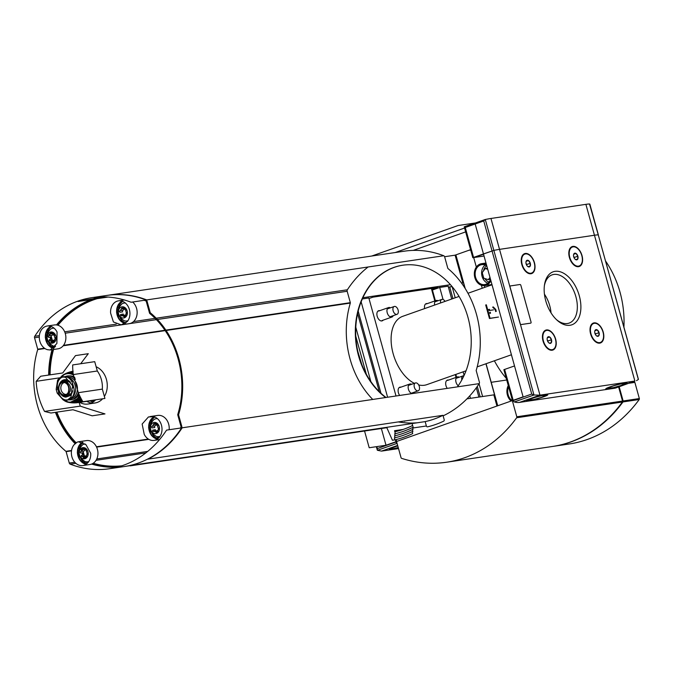 <?xml version="1.0" encoding="UTF-8"?>
<svg xmlns="http://www.w3.org/2000/svg" width="673" height="673" viewBox="0 0 673 673"><rect width="100%" height="100%" fill="white"/><g stroke="black" fill="none" stroke-linecap="round" stroke-linejoin="round"><path stroke-width="1.01" d="M623.921 327.061A88.55 70.606 -98.5 0 0 605.633 261.124M484.392 287.48A88.55 70.606 81.5 0 1 484.829 285.571M494.386 360.787A88.55 70.606 -98.5 0 0 506.256 378.319M61.344 377.233L57.617 380.077L56.17 389.381L57.213 393.15L63.119 399.913L67.637 399.922L71.002 397.129L72.137 387.875L73.736 387.64L72.692 383.871A9.859 7.866 -98.5 0 0 63.775 376.754L61.622 377.141M62.084 377.259A9.859 7.866 -98.5 0 0 57.76 389.145L58.803 392.914A9.859 7.866 -98.5 0 0 67.073 400.09M66.4 400.225L67.721 400.031A9.859 7.866 -98.5 0 0 73.736 387.64M72.692 383.871L71.094 384.115L65.508 377.301L62.454 376.956M66.45 396.944A8.774 6.999 81.5 0 1 62.732 395.118M60.907 382.844A8.774 6.999 81.5 0 1 64.945 379.665M72.877 384.561A8.774 6.999 81.5 0 1 73.643 387.312M71.961 397.558A11.071 8.825 -98.5 0 0 75.283 386.109A11.071 8.825 -98.5 0 0 67.679 377.393A11.87 9.464 -98.5 0 1 67.704 377.402M93.572 400.141A15.9 12.678 81.5 0 1 91.688 400.612L80.76 402.235A15.9 12.678 -98.5 0 0 82.872 401.68M92.731 400.393L92.756 401.848L92.159 401.932L89.803 400.713M92.159 401.932A17.405 13.881 -98.5 0 0 93.303 401.882M92.756 401.848A17.405 13.881 -98.5 0 0 93.37 401.831M92.394 400.536A16.102 12.837 -98.5 0 0 94.254 400.427A16.102 12.837 -98.5 0 0 95.23 400.233M92.756 400.485A16.102 12.837 -98.5 0 0 94.43 400.401M83.561 451.019A0.909 0.723 81.5 0 0 83.545 452.668L80.743 453.08L80.129 452.096L81.458 451.314M83.788 449.505L82.215 449.741L82.493 448.874L85.606 448.395A0.909 0.723 81.5 0 1 85.749 448.395M82.215 449.741L81.004 451.39L83.965 450.96A1.607 1.287 81.5 0 1 83.805 450.969L81.004 451.39M83.721 456.336L81.332 456.437L81.357 455.31L84.159 454.889A0.909 0.723 81.5 0 0 84.428 456.084M88.205 453.122L87.061 453.291L86.8 454.99L87.271 454.342M87.061 453.291L86.06 449.993L85.37 449.842L86.06 449.993M84.899 457.564L84.26 457.11L84.899 457.564L86.935 454.956M85.858 455.873A1.607 1.287 81.5 0 0 85.74 455.89L81.332 456.437M82.426 456.53L85.488 456.925M157.053 424.613L158.534 429.172L158.062 429.82L158.534 429.172M157.238 424.73L156.296 424.873L157.331 424.823M156.641 424.671L153.873 423.679M154.992 431.166L152.603 431.267L152.628 430.131L155.429 429.719A0.909 0.723 81.5 0 0 155.699 430.913M154.832 425.849A0.909 0.723 81.5 0 0 154.807 427.49L152.005 427.91L151.391 426.918L152.729 426.135M156.17 432.394L155.522 431.94L156.17 432.394L158.205 429.786M157.129 430.703A1.607 1.287 81.5 0 0 157.011 430.72L152.603 431.267M153.696 431.359L156.759 431.755M122.764 310.203A0.909 0.723 81.5 0 0 122.738 311.843L119.937 312.264L119.323 311.271L120.652 310.489M122.982 308.688L121.409 308.915L121.687 308.057L124.799 307.578A0.909 0.723 81.5 0 1 124.942 307.578M121.409 308.915L120.198 310.564L123.159 310.135A1.607 1.287 81.5 0 1 122.999 310.152L120.198 310.564M122.915 315.519L120.526 315.62L120.551 314.484L123.352 314.072A0.909 0.723 81.5 0 0 123.622 315.267M127.399 312.306L126.255 312.474L125.994 314.173L126.465 313.525M126.255 312.474L125.254 309.176L124.564 309.025L125.254 309.176M124.101 316.747L123.453 316.285L124.101 316.747L126.137 314.14M125.052 315.057A1.607 1.287 81.5 0 0 124.934 315.073L120.526 315.62M121.628 315.713L124.69 316.108M53.714 334.136L55.194 338.696L54.723 339.343L55.194 338.696M53.899 334.254L52.965 334.397L53.991 334.346M53.302 334.195L50.534 333.202M51.653 340.689L49.264 340.79L49.289 339.655L52.09 339.242A0.909 0.723 81.5 0 0 52.359 340.437L52.065 339.301M51.493 335.373A0.909 0.723 81.5 0 0 51.468 337.013L48.666 337.434L48.052 336.45L49.39 335.659M52.831 341.918L52.183 341.463L52.831 341.918L54.866 339.31M53.79 340.227A1.607 1.287 81.5 0 0 53.672 340.244L49.264 340.79M50.357 340.883L53.419 341.278M73.912 444.912L77.168 442.119L78.455 441.791L85.984 444.702L90.704 453.299A12.072 9.624 81.5 0 1 82.829 465.556A12.072 9.624 81.5 0 1 72.583 458.734A12.072 9.624 81.5 0 1 73.912 444.912M144.241 434.388L142.146 424.057L148.439 416.949L153.789 416.696A12.072 9.624 81.5 0 1 162.008 429.046A12.072 9.624 81.5 0 1 154.1 440.386A12.072 9.624 81.5 0 1 144.241 434.388M60.183 377.755L36.182 381.322A44.275 26.407 70.5 0 0 44.527 411.422L50.912 413.02L72.936 409.748L92.176 415.805L104.988 413.903A320.853 70.026 -171.3 0 1 80.255 406.113A320.853 191.376 -109.5 0 1 79.12 402.412M80.71 363.74A320.853 121.359 -41.1 0 1 88.289 353.695L75.485 355.605L62.74 372.96L40.717 376.232L36.182 381.322M127.39 321.492L121.207 324.857L113.426 321.98L110.599 313.105A12.072 9.624 81.5 0 1 117.035 301.21A12.072 9.624 81.5 0 1 118.473 300.848A12.072 9.624 81.5 0 1 128.72 307.67A12.072 9.624 81.5 0 1 127.39 321.492M57.062 332.008L56.894 343.499L50.265 349.977L47.514 349.708A12.072 9.624 81.5 0 1 39.337 338.283A12.072 9.624 81.5 0 1 45.772 326.38A12.072 9.624 81.5 0 1 47.203 326.018A12.072 9.624 81.5 0 1 57.062 332.008M104.929 398.45L82.905 401.731A44.275 26.407 70.5 0 1 78.312 392.687L102.338 389.112L104.929 398.45M44.527 411.422L80.255 406.113M78.312 392.687L73.29 374.567A44.275 26.407 70.5 0 1 72.701 364.934L94.725 361.662L97.316 371A23.143 18.457 81.5 0 1 102.338 389.112M73.29 374.567L97.316 371M404.675 421.012L442.985 415.317A116.723 93.067 81.5 0 1 425.168 421.609L386.714 427.33A116.723 93.067 81.5 0 1 386.571 427.355L129.822 465.556A116.723 93.067 81.5 0 1 125.144 466.406A116.723 93.067 81.5 0 1 124.842 466.448M107.1 295.397A116.723 93.067 81.5 0 1 107.394 295.354L404.406 251.172A116.723 93.067 81.5 0 1 443.734 255.74A1.607 1.287 81.5 0 1 444.643 256.834L447.806 268.249A0.606 0.48 81.5 0 0 448.016 268.577A83.519 66.593 81.5 0 1 476.223 370.31A0.606 0.48 81.5 0 0 476.223 370.714L479.386 382.129A1.607 1.287 81.5 0 1 479.193 383.618A116.723 93.067 81.5 0 1 443.137 415.847M417.285 422.779A116.723 93.067 81.5 0 1 398.256 421.921M479.193 383.618L182.19 427.801A116.723 93.067 81.5 0 1 147.917 459.163L404.675 420.97A116.723 93.067 81.5 0 1 404.54 421.037L404.616 421.306A0.606 0.48 81.5 0 0 404.675 420.97M385.999 397.482A72.247 57.609 81.5 0 1 358.953 355.958A72.247 57.609 81.5 0 1 402.824 265.204M381.372 428.508L386.016 445.248L369.199 447.747L364.556 431.006M484.047 256.026L472.808 257.7L464.235 226.801L474.902 223.032L458.077 225.539L371.748 256.026M385.637 397.533A72.247 57.609 81.5 0 1 358.6 356.009A72.247 57.609 81.5 0 1 402.647 265.229A72.247 57.609 81.5 0 1 463.428 304.827A72.247 57.609 81.5 0 1 457.43 386.857M372.741 399.451A83.519 66.593 81.5 0 1 350.33 303.077L166.113 330.485M368.106 266.988A116.723 93.067 81.5 0 0 347.361 289.777A1.607 1.287 81.5 0 0 347.167 291.266L350.33 302.673A0.606 0.48 81.5 0 1 350.33 303.077M634.311 381.423L634.446 381.919A0.606 0.48 81.5 0 1 634.387 382.449M506.727 380.001L491.214 382.306M482.205 288.254L481.372 285.234M476.341 267.088L473.699 257.566M474.902 223.032L483.466 253.931L472.808 257.7M614.323 388.296L634.883 381.036L616.073 387.867A26.163 15.605 70.5 0 1 614.323 388.296L519.405 402.42A26.163 15.605 70.5 0 1 514.34 401.941A1.607 0.959 70.5 0 1 513.263 400.57L504.624 369.427L514.525 365.935L523.098 396.826L512.431 400.595L503.867 369.696L514.525 365.935L483.466 253.931L493.864 250.398L473.565 257.431L483.559 254.268M489.448 318.514L498.466 317.05L490.062 318.295L486.31 304.785L485.704 304.995L489.448 318.514L490.062 318.295M465.649 231.891L413.281 250.39M470.578 249.683L455.032 255.176L444.609 256.724M380.985 393.284L358.204 311.111M387.606 397.238L361.149 301.849M362.36 298.947L368.838 297.979L396.018 395.993M399.678 395.446A5.367 3.197 -109.5 0 1 398.105 390.214A5.367 3.197 -109.5 0 1 400.166 387.11A5.367 3.197 -109.5 0 1 400.965 387.143M447.259 388.371A5.367 3.197 -109.5 0 1 445.677 383.139A5.367 3.197 -109.5 0 1 447.747 380.035A5.367 3.197 -109.5 0 1 448.546 380.068M383.114 320.163A5.367 3.197 -109.5 0 1 377.603 317.446A5.367 3.197 -109.5 0 1 378.966 310.64A5.367 3.197 -109.5 0 1 379.757 310.674M424.621 308.587A5.367 3.197 -109.5 0 1 426.539 303.565A5.367 3.197 -109.5 0 1 427.338 303.599M466.027 370.806L426.85 384.645A36.224 21.603 -109.5 0 1 418.656 384.931M414.358 383.341A36.224 21.603 -109.5 0 1 391.888 348.092A36.224 21.603 -109.5 0 1 402.715 316.327L459.053 296.431M435.397 300.755L432.293 289.567L431.696 289.659L431.359 288.465L434.825 300.957M456.605 377.225L455.823 374.407M432.419 290.013L439.721 287.438L448.134 286.185L451.692 299.031M470.477 398.332L469.788 395.842M464.109 375.383L463.125 371.824M443.061 299.477L439.721 287.438M478.89 397.078L476.307 387.791M448.403 287.169L452.13 286.614L449.715 286.976L452.937 298.593M482.6 396.523L479.067 383.812L482.6 396.523M455.217 297.786L452.121 286.622L455.217 297.786M497.608 405.802L485.948 363.765M464.984 288.17L455.764 254.916M496.943 406.038L493.839 394.858L466.927 398.853M461.602 283.182L462.78 282.853L455.099 255.151M386.016 445.248L396.565 441.522M395.177 252.543L464.58 228.029M462.78 282.853L461.501 283.047M450.464 284.687L362.915 297.71M431.696 289.659L437.786 287.506L372.901 297.155L368.989 298.543M396.675 441.454L396.145 439.562M357.91 351.786L361.763 364.404M359.079 356.396A2.616 1.556 -109.5 0 1 359.517 357.422L360.089 359.5A3.02 1.8 -109.5 0 1 360.215 360.105M490.255 312.238L490.524 313.206L489.91 313.416L489.65 312.457L490.255 312.238M495.656 311.557L496.262 311.347L495.723 309.412L495.118 309.63L495.656 311.557M495.118 309.63L492.661 307.149L493.267 306.938L495.723 309.412M493.418 309.883L489.111 310.522L493.418 309.883M487.681 309.731L489.448 309.344L489.717 310.303M488.842 309.555L489.111 310.522M487.681 309.723L489.448 309.344M497.726 405.769L486.066 363.723M465.211 288.532L455.882 254.874M440.554 302.959A4.156 2.482 -109.5 0 1 441.816 299.409A4.156 2.482 -109.5 0 1 442.094 299.342A4.156 2.482 -109.5 0 1 445.03 301.386M394.513 306.417A4.156 2.482 -109.5 0 1 398.037 309.807A4.156 2.482 -109.5 0 1 397.003 314.333A4.156 2.482 -109.5 0 1 393.284 311.237A4.156 2.482 -109.5 0 1 394.235 306.484A4.156 2.482 -109.5 0 1 394.513 306.417M461.846 379.875A4.156 2.482 -109.5 0 1 463.024 375.879A4.156 2.482 -109.5 0 1 463.302 375.812A4.156 2.482 -109.5 0 1 463.899 375.828M415.721 382.887A4.156 2.482 -109.5 0 1 419.245 386.277A4.156 2.482 -109.5 0 1 418.211 390.803A4.156 2.482 -109.5 0 1 414.492 387.707A4.156 2.482 -109.5 0 1 415.443 382.954A4.156 2.482 -109.5 0 1 415.721 382.887M412.557 427.75A129.401 103.179 81.5 0 0 413.197 427.448L412.356 424.427A1.211 0.959 81.5 0 1 411.842 425.874A121.359 96.761 81.5 0 1 395.69 431.578A1.211 0.959 81.5 0 1 394.538 430.72L403.135 429.441M395.362 433.681L394.538 430.72M412.398 429.795A131.42 104.778 81.5 0 0 413.037 429.492L412.499 427.548A129.401 103.179 81.5 0 1 394.681 433.841L395.202 435.725M412.238 431.839A133.431 106.384 81.5 0 0 412.877 431.528L412.339 429.593A131.42 104.778 81.5 0 1 394.521 435.885L395.043 437.77M412.179 431.637A133.431 106.384 81.5 0 1 394.361 437.93L394.9 439.864A135.441 107.991 81.5 0 0 412.717 433.572L412.179 431.637M386.824 427.7L392.409 440.235L394.9 439.864M387.068 427.658L130.31 465.851A0.606 0.48 81.5 0 0 130.335 465.851L387.093 427.658A0.606 0.48 81.5 0 1 386.571 427.355M442.985 415.317L444.197 419.691A1.211 0.959 81.5 0 1 443.684 421.138A121.359 96.761 81.5 0 1 427.532 426.842A1.211 0.959 81.5 0 1 426.379 425.984L425.168 421.609M123.647 294.732L123.041 294.816M108.025 297.054L97.164 298.669M107.394 295.354A116.723 93.067 81.5 0 1 146.722 299.914L443.734 255.74M144.148 300.301A115.722 92.268 81.5 0 1 145.932 300.966A0.606 0.48 81.5 0 1 146.277 301.378L149.532 313.13A0.606 0.48 81.5 0 0 149.743 313.467A82.51 65.786 81.5 0 1 177.765 414.501A0.606 0.48 81.5 0 0 177.765 414.905L181.02 426.665A0.606 0.48 81.5 0 1 180.944 427.229A115.722 92.268 81.5 0 1 180.389 428.07M51.493 333.051A115.722 92.268 81.5 0 1 52.183 332.058M57.516 325.109A115.722 92.268 81.5 0 1 104.281 296.886M52.099 332.967A115.722 92.268 81.5 0 1 52.629 332.193M57.945 325.236A115.722 92.268 81.5 0 1 104.399 296.886M53.958 346.141L54.177 346.94L53.579 347.024L53.302 346.015M52.502 343.137L51.863 340.824M51.451 339.335L50.828 337.114M53.083 342.986L52.788 341.934M52.048 339.251L51.434 337.022M51.417 336.98L51.098 335.827M54.177 346.94A0.606 0.48 81.5 0 1 54.177 347.344L53.579 347.428A0.606 0.48 81.5 0 0 53.579 347.024M81.744 448.008A82.51 65.786 81.5 0 0 82.199 448.378L81.593 448.47A82.51 65.786 81.5 0 1 81.332 448.252M75.637 442.977A82.51 65.786 81.5 0 1 56.254 412.229M49.474 374.928A82.51 65.786 81.5 0 1 52.948 349.581M76.041 442.691A82.51 65.786 81.5 0 1 56.86 412.137M50.08 374.836A82.51 65.786 81.5 0 1 53.554 349.489M54.008 347.891A82.51 65.786 81.5 0 1 54.177 347.344M82.199 448.378A0.606 0.48 81.5 0 1 82.409 448.714L81.803 448.798A0.606 0.48 81.5 0 0 81.593 448.47M84.571 458.784L83.932 456.471M83.519 454.982L82.905 452.761M82.291 450.548L81.803 448.798M85.16 458.641L84.865 457.581M84.445 456.084L84.133 454.948M84.117 454.898L83.502 452.668M83.494 452.626L83.174 451.474M121.72 465.842A115.722 92.268 81.5 0 1 92.908 463.453M88.39 462.048A115.722 92.268 81.5 0 1 87.625 461.787M121.83 465.809A115.722 92.268 81.5 0 1 93.194 463.276M130.31 465.851A0.606 0.48 81.5 0 1 129.822 465.556M178.614 414.989L181.786 426.396A1.607 1.287 81.5 0 1 181.592 427.885A116.723 93.067 81.5 0 1 124.547 466.49L109.522 468.728A116.723 93.067 81.5 0 1 70.194 464.16A1.607 1.287 81.5 0 1 69.285 463.058L66.122 451.65A0.606 0.48 81.5 0 0 65.912 451.322A83.519 66.593 81.5 0 1 37.705 349.59A0.606 0.48 81.5 0 0 37.705 349.178L34.542 337.77A1.607 1.287 81.5 0 1 34.735 336.281A116.723 93.067 81.5 0 1 77.588 301.243L78.194 301.024A116.723 93.067 81.5 0 1 91.78 297.676A116.723 93.067 81.5 0 1 131.109 302.244L146.125 300.007A1.607 1.287 81.5 0 1 147.034 301.109L150.205 312.516A0.606 0.48 81.5 0 0 150.407 312.852A83.519 66.593 81.5 0 1 178.623 414.585A0.606 0.48 81.5 0 0 178.614 414.989M116.976 467.222A116.723 93.067 81.5 0 1 91.587 464.084M87.734 462.847A116.723 93.067 81.5 0 1 85.219 461.93A1.607 1.287 81.5 0 1 84.588 461.426M83.746 458.818L83.107 456.513M82.72 455.108L82.098 452.879M81.643 451.238L81.139 449.413L80.07 449.572M80.642 448.841A83.519 66.593 81.5 0 0 80.937 449.084A0.606 0.48 81.5 0 1 81.139 449.413M74.972 443.557A83.519 66.593 81.5 0 1 55.43 412.356M48.666 375.046A83.519 66.593 81.5 0 1 52.04 349.716M52.385 345.729L52.721 346.948A0.606 0.48 81.5 0 1 52.738 347.285M51.678 343.171L51.039 340.866M50.643 339.453L50.029 337.232M49.575 335.591L49.558 335.533A1.607 1.287 81.5 0 1 49.752 334.044A116.723 93.067 81.5 0 1 51.148 331.957M56.482 324.916A116.723 93.067 81.5 0 1 91.074 299.578M78.001 301.521L93.017 299.283L93.219 298.787A116.723 93.067 81.5 0 1 99.343 296.944M91.78 297.676L106.797 295.439A116.723 93.067 81.5 0 1 146.125 300.007M181.592 427.885L166.568 430.123A116.723 93.067 81.5 0 1 109.522 468.728M51.712 333.858L50.139 334.086L50.425 333.228M50.139 334.086L48.927 335.734L51.897 335.314A1.607 1.287 81.5 0 1 51.728 335.322L48.927 335.734M50.122 332.159A5.636 4.492 -98.5 0 0 48.683 341.581A5.636 4.492 -98.5 0 0 56.069 338.965A5.636 4.492 -98.5 0 0 50.122 332.159M54.059 328.163A9.06 7.218 -98.5 0 0 51.855 328.483A9.06 7.218 -98.5 0 0 50.61 329.097C44.443 335.499 45.284 341.118 53.117 345.972A9.06 7.218 -98.5 0 0 55.581 346.141M51.434 326.624A11.576 9.229 -98.5 0 0 47.236 333.11M48.725 343.112A11.576 9.229 -98.5 0 0 54.118 347.933M50.265 349.977L57.971 348.833A12.072 9.624 -98.5 0 0 65.71 335.474A12.072 9.624 -98.5 0 0 54.412 324.95L47.203 326.018M155.051 424.335L153.478 424.562L153.755 423.704M153.478 424.562L152.266 426.211L155.236 425.79A1.607 1.287 81.5 0 1 155.068 425.799L152.266 426.211M153.461 422.636A5.636 4.492 -98.5 0 0 152.022 432.058A5.636 4.492 -98.5 0 0 159.408 429.441A5.636 4.492 -98.5 0 0 153.461 422.636M157.398 418.64A9.06 7.218 -98.5 0 0 155.194 418.959A9.06 7.218 -98.5 0 0 153.949 419.573C147.782 425.975 148.624 431.595 156.456 436.449A9.06 7.218 -98.5 0 0 160.031 436.34M154.773 417.1A11.576 9.229 -98.5 0 0 150.575 423.586M152.064 433.589A11.576 9.229 -98.5 0 0 157.962 438.577M169.133 429.744A12.072 9.624 -98.5 0 0 157.751 415.426L150.054 416.57M121.687 308.057L124.227 309.218M121.392 306.989A5.636 4.492 -98.5 0 0 119.945 316.403A5.636 4.492 -98.5 0 0 127.332 313.795A5.636 4.492 -98.5 0 0 121.392 306.989M125.329 302.993A9.06 7.218 -98.5 0 0 123.125 303.313A9.06 7.218 -98.5 0 0 121.88 303.927C115.714 310.329 116.555 315.948 124.387 320.802A9.06 7.218 -98.5 0 0 127.963 320.693M122.696 301.454A11.576 9.229 -98.5 0 0 118.507 307.94M119.996 317.942A11.576 9.229 -98.5 0 0 125.801 322.897M121.207 324.857L129.233 323.663A12.072 9.624 -98.5 0 0 136.972 314.771A12.072 9.624 -98.5 0 0 132.648 302.009M82.493 448.874L85.967 449.9M82.199 447.814A5.636 4.492 -98.5 0 0 80.752 457.228A5.636 4.492 -98.5 0 0 88.138 454.62A5.636 4.492 -98.5 0 0 82.199 447.814M85.008 443.869A9.06 7.218 -98.5 0 0 83.932 444.138A9.06 7.218 -98.5 0 0 82.678 444.744C76.52 451.146 77.353 456.765 85.193 461.619A9.06 7.218 -98.5 0 0 88.769 461.51M83.031 442.607A11.576 9.229 -98.5 0 0 79.313 448.756M80.802 458.759A11.576 9.229 -98.5 0 0 86.699 463.747M82.829 465.556L90.039 464.479A12.072 9.624 -98.5 0 0 97.787 451.12A12.072 9.624 -98.5 0 0 86.489 440.596L78.455 441.791M54.749 333.774A1.607 1.287 81.5 0 1 54.328 333.303M50.534 333.194L53.529 332.748A0.909 0.723 81.5 0 1 53.68 332.748M52.856 334.397A1.607 1.287 81.5 0 1 51.897 335.314M126.019 308.604A1.607 1.287 81.5 0 1 125.59 308.133M124.126 309.227A1.607 1.287 81.5 0 1 123.159 310.135M158.088 424.251A1.607 1.287 81.5 0 1 157.667 423.78M153.873 423.67L156.868 423.224A0.909 0.723 81.5 0 1 157.019 423.224M156.195 424.873A1.607 1.287 81.5 0 1 155.236 425.79M86.817 449.429A1.607 1.287 81.5 0 1 86.396 448.95M84.933 450.044A1.607 1.287 81.5 0 1 83.965 450.96M86.75 401.344A18.751 14.949 -98.5 0 0 91.41 402.984M79.65 402.336A18.751 14.949 -98.5 0 0 87.986 404.036L95.002 402.992A18.751 14.949 -98.5 0 0 102.616 398.795M104.374 396.464A18.751 14.949 -98.5 0 0 96.138 366.777M87.986 404.036A18.751 14.949 -98.5 0 0 95.608 399.838M70.791 378.815A11.677 9.304 -98.5 0 0 70.379 379.496M60.25 393.377A8.774 6.999 -98.5 0 0 65.794 397.12A1.01 0.799 -98.5 0 0 66.055 397.078L69.883 395.732A1.01 0.799 -98.5 0 0 70.118 395.589A8.774 6.999 -98.5 0 0 72.634 390.761M72.726 387.791A8.774 6.999 -98.5 0 0 71.607 384.039M70.48 382.323A8.774 6.999 -98.5 0 0 64.457 379.715A8.774 6.999 -98.5 0 0 59.031 385.225M64.608 382.466A6.04 4.812 -98.5 0 0 64.078 382.609A6.04 4.812 -98.5 0 0 60.982 389.448A6.04 4.812 -98.5 0 0 66.383 394.395M66.989 394.294L67.233 394.218A6.04 4.812 -98.5 0 0 70.446 387.69A6.04 4.812 -98.5 0 0 65.466 382.39L65.222 382.382M490.533 279.421A10.061 8.026 81.5 0 1 485.881 284.284A10.061 8.026 81.5 0 1 484.686 284.578A10.061 8.026 81.5 0 1 475.273 275.804A10.061 8.026 81.5 0 1 481.725 264.674A10.061 8.026 81.5 0 1 486.806 265.97M490.903 280.742A11.071 8.825 81.5 0 1 486.15 285.243A11.071 8.825 81.5 0 1 484.838 285.571A11.071 8.825 81.5 0 1 474.473 275.922A11.071 8.825 81.5 0 1 481.574 263.673A11.071 8.825 81.5 0 1 486.436 264.649M512.128 400.679A10.061 8.026 81.5 0 1 508.62 386.832M511.118 401.032A11.071 8.825 81.5 0 1 508.266 385.562M489.986 277.444L488.354 279.665L490.516 279.345M488.354 279.665L483.778 278.218L482.23 272.649L485.267 268.519L487.42 268.191M485.267 268.519L487.723 269.293M397.65 445.425L381.566 451.103L398.525 448.58M370.857 381.566L355.798 327.255M366.314 374.205L355.781 336.222M357.624 313.551L379.286 391.644M477.292 386.42L480.194 396.885M381.566 451.103L377.435 450.296L397.062 443.364A26.163 15.605 -109.5 0 1 397.062 443.364A1.607 0.959 -109.5 0 1 395.985 441.993L395.362 439.755M455.251 374.609L456.033 377.418M377.435 450.296L376.981 446.586M398.281 447.705A11.071 1.026 -15.5 0 1 389.373 449.135A11.071 1.026 -15.5 0 1 397.743 445.77M434.657 305.046A5.031 3.003 -109.5 0 1 436.129 300.495A5.031 3.003 -109.5 0 1 436.466 300.41A5.031 3.003 -109.5 0 1 438.014 300.755M393.209 315.671A5.031 3.003 -109.5 0 1 391.905 317.059A5.031 3.003 -109.5 0 1 387.396 313.315A5.031 3.003 -109.5 0 1 388.557 307.569A5.031 3.003 -109.5 0 1 388.893 307.485A5.031 3.003 -109.5 0 1 390.433 307.83M458.204 385.772A5.031 3.003 -109.5 0 1 455.756 380.817A5.031 3.003 -109.5 0 1 457.337 376.964A5.031 3.003 -109.5 0 1 457.674 376.88A5.031 3.003 -109.5 0 1 459.222 377.216M412.112 393.596A5.031 3.003 -109.5 0 1 408.368 388.994A5.031 3.003 -109.5 0 1 409.756 384.039A5.031 3.003 -109.5 0 1 410.093 383.955A5.031 3.003 -109.5 0 1 411.64 384.3M414.408 392.14A5.031 3.003 -109.5 0 1 413.373 393.411M450.313 286.891L451.894 286.328M594.108 322.863A10.566 6.301 70.5 0 0 590.145 327.894A10.566 6.301 70.5 0 0 594.856 341.228A10.566 6.301 70.5 0 0 603.816 335.701A10.566 6.301 70.5 0 0 594.108 322.863M593.418 323.57A10.061 5.998 70.5 0 0 593.182 323.646A10.061 5.998 70.5 0 0 590.12 328.088M594.713 341.093A10.061 5.998 70.5 0 0 599.887 342.624A10.061 5.998 70.5 0 0 600.114 342.532M546.526 329.938A10.566 6.301 70.5 0 0 542.573 334.969A10.566 6.301 70.5 0 0 547.275 348.303A10.566 6.301 70.5 0 0 556.235 342.784A10.566 6.301 70.5 0 0 546.526 329.938M545.837 330.645A10.061 5.998 70.5 0 0 545.61 330.721A10.061 5.998 70.5 0 0 542.539 335.162M547.132 348.168A10.061 5.998 70.5 0 0 552.306 349.699A10.061 5.998 70.5 0 0 552.533 349.607M572.9 246.394A10.566 6.301 70.5 0 0 568.937 251.424A10.566 6.301 70.5 0 0 573.648 264.758A10.566 6.301 70.5 0 0 582.608 259.231A10.566 6.301 70.5 0 0 572.9 246.394M572.21 247.1A10.061 5.998 70.5 0 0 571.983 247.176A10.061 5.998 70.5 0 0 568.912 251.618M573.505 264.624A10.061 5.998 70.5 0 0 578.679 266.155A10.061 5.998 70.5 0 0 578.906 266.062M525.319 253.469A10.566 6.301 70.5 0 0 521.365 258.499A10.566 6.301 70.5 0 0 526.067 271.833A10.566 6.301 70.5 0 0 535.027 266.315A10.566 6.301 70.5 0 0 525.319 253.469M524.629 254.184A10.061 5.998 70.5 0 0 524.402 254.251A10.061 5.998 70.5 0 0 521.331 258.693M525.933 271.699A10.061 5.998 70.5 0 0 531.106 273.23A10.061 5.998 70.5 0 0 531.325 273.137M485.09 219.549L485.3 219.499A26.163 2.414 -15.5 0 1 490.97 218.464L499.534 249.363A26.163 2.414 164.5 0 0 493.864 250.398A26.163 2.414 -15.5 0 1 499.534 249.363L594.452 235.239L499.534 249.363L520.153 323.705A1.01 0.597 70.5 0 0 521.02 324.579L530.635 323.149A1.01 0.597 70.5 0 0 530.736 323.124M490.97 218.464L585.889 204.348A26.163 2.414 -15.5 0 1 589.514 203.978L598.255 234.869A26.163 2.414 164.5 0 0 594.452 235.239A26.163 2.414 -15.5 0 1 598.255 234.869L638.223 378.966M598.28 234.961L638.399 379.269M636.507 380.649L638.366 379.479M513.263 400.57L531.729 394.041L533.975 395.009L539.965 395.152L520.229 323.679A1.01 0.597 70.5 0 0 521.095 324.554L530.711 323.124A1.01 0.597 70.5 0 0 531.047 322.073L520.868 285.386A1.01 0.597 70.5 0 0 520.002 284.502L510.386 285.932A1.01 0.597 70.5 0 0 510.058 286.992L520.229 323.679M608.039 388.918A11.071 1.026 -15.5 0 1 605.75 388.918A11.071 1.026 -15.5 0 1 616.14 384.981A11.071 1.026 -15.5 0 1 627.076 383.004A11.071 1.026 -15.5 0 1 620.043 385.966A11.071 1.026 -15.5 0 1 608.039 388.918M528.742 400.721A11.071 1.026 -15.5 0 1 526.446 400.721A11.071 1.026 -15.5 0 1 536.844 396.776A11.071 1.026 -15.5 0 1 547.78 394.799A11.071 1.026 -15.5 0 1 540.739 397.76A11.071 1.026 -15.5 0 1 528.742 400.721M585.889 204.348L634.883 381.036L539.965 395.152L519.405 402.42M510.285 285.966A1.01 0.597 70.5 0 0 509.983 287.018L510.058 286.992M555.048 271.337A28.106 16.766 70.5 0 0 544.516 284.721A28.106 16.766 70.5 0 0 557.042 320.18A28.106 16.766 70.5 0 0 580.866 305.5A28.106 16.766 70.5 0 0 555.048 271.337M551.027 312.852A24.522 14.629 70.5 0 0 544.44 294.202M556.319 319.507A25.574 15.26 70.5 0 0 568.794 323.208A25.574 15.26 70.5 0 0 575.558 295.582A25.574 15.26 70.5 0 0 553.812 274.433A25.574 15.26 70.5 0 0 551.767 274.988A25.574 15.26 70.5 0 0 544.381 285.697M527.035 260.813L528.448 260.527L530.29 263.269L530.055 266.323L527.969 266.634M527.279 260.232A3.491 2.078 70.5 0 0 526 261.763A3.491 2.078 70.5 0 0 527.624 266.382A3.491 2.078 70.5 0 0 530.484 264.396A3.491 2.078 70.5 0 0 527.279 260.232M525.529 253.923A10.061 5.998 70.5 0 0 524.856 254.091A10.061 5.998 70.5 0 0 522.551 265.583A10.061 5.998 70.5 0 0 531.561 273.07A10.061 5.998 70.5 0 0 534.051 262.134A10.061 5.998 70.5 0 0 525.529 253.923M574.616 253.738L576.021 253.452L577.863 256.194L577.627 259.248L575.55 259.551M574.86 253.157A3.491 2.078 70.5 0 0 573.573 254.688A3.491 2.078 70.5 0 0 575.205 259.307A3.491 2.078 70.5 0 0 578.057 257.322A3.491 2.078 70.5 0 0 574.86 253.157M573.11 246.848A10.061 5.998 70.5 0 0 572.437 247.016A10.061 5.998 70.5 0 0 570.132 258.499A10.061 5.998 70.5 0 0 579.142 265.986A10.061 5.998 70.5 0 0 581.632 255.05A10.061 5.998 70.5 0 0 573.11 246.848M548.243 337.282L549.648 336.996L551.498 339.739L551.254 342.793L549.176 343.104M548.487 336.702A3.491 2.078 70.5 0 0 547.199 338.233A3.491 2.078 70.5 0 0 548.832 342.851A3.491 2.078 70.5 0 0 551.683 340.866A3.491 2.078 70.5 0 0 548.487 336.702M546.737 330.393A10.061 5.998 70.5 0 0 546.064 330.561A10.061 5.998 70.5 0 0 543.759 342.044A10.061 5.998 70.5 0 0 552.769 349.539A10.061 5.998 70.5 0 0 555.259 338.603A10.061 5.998 70.5 0 0 546.737 330.393M595.824 330.207L597.229 329.921L599.071 332.664L598.835 335.709L596.758 336.02M596.068 329.627A3.491 2.078 70.5 0 0 594.781 331.158A3.491 2.078 70.5 0 0 596.413 335.777A3.491 2.078 70.5 0 0 599.264 333.791A3.491 2.078 70.5 0 0 596.068 329.627M594.318 323.318A10.061 5.998 70.5 0 0 593.645 323.486A10.061 5.998 70.5 0 0 591.331 334.969A10.061 5.998 70.5 0 0 600.341 342.456A10.061 5.998 70.5 0 0 602.84 331.52A10.061 5.998 70.5 0 0 594.318 323.318M547.931 341.766L547.99 340.975L551.498 339.739M547.359 337.804L549.648 336.996M547.99 340.975L547.208 339.815M526.723 265.297L526.782 264.506L530.29 263.269M526.16 261.334L528.448 260.527M526.782 264.506L526 263.345M574.305 258.213L574.363 257.431L577.863 256.194M573.733 254.259L576.021 253.452M574.363 257.431L573.581 256.27M595.512 334.683L595.571 333.901L599.071 332.664M594.94 330.729L597.229 329.921M595.571 333.901L594.789 332.731M485.199 219.524L483.736 220.971L465.27 227.499L473.565 257.431M589.901 204.743L589.708 204.045M618.622 386.967L622.533 401.058A1.01 0.799 81.5 0 1 622.382 402.025A150.937 120.341 81.5 0 1 552.39 446.485L446.653 462.216A150.937 120.341 81.5 0 1 401.655 458.372A1.01 0.799 81.5 0 1 401.041 457.665L396.557 441.496L512.313 400.612L516.797 416.78A1.01 0.799 81.5 0 1 516.654 417.748A150.937 120.341 81.5 0 1 446.653 462.216M513.238 400.477L512.313 400.612M619.194 386.765L623.131 400.965A1.01 0.799 81.5 0 1 622.979 401.932A150.937 120.341 81.5 0 1 552.987 446.392L569.207 443.987A150.937 120.341 81.5 0 0 639.207 399.518A1.01 0.799 81.5 0 0 639.35 398.551L634.866 382.382L629.213 383.223M57.213 393.15L58.803 392.914M56.17 389.381L57.76 389.145M161.444 450.59L160.839 450.674M145.822 452.912L96.054 460.315M468.778 250.314L470.679 250.036M412.633 428.028L426.379 425.984M163.329 449.068L162.731 449.16M147.715 451.398L96.769 458.969M176.881 435.17L176.276 435.263M158.836 437.854L156.843 438.157M148.834 439.343L96.601 447.116M177.201 434.766L176.604 434.851M159.215 437.442L156.287 437.879M148.346 439.057L96.441 446.779M85.715 448.369L82.443 448.857M165.188 330.62L63.161 345.796M54.942 347.024L54.21 347.133M350.33 302.673L165.861 330.115M164.935 330.258L63.523 345.342M55.287 346.57L54.126 346.738M347.167 291.266L157.423 319.49M156.372 319.65L65.197 333.211M54.269 334.834L52.359 335.12M347.361 289.777L156.203 318.211M155.127 318.371L133.515 321.585M126.07 322.695L125.456 322.788M116.286 324.15L64.684 331.823M121.359 294.606L120.761 294.69M105.745 296.928L100.942 297.643M93.219 298.787L78.194 301.024M49.752 334.044L47.766 334.338M39.379 335.591L34.735 336.281M49.558 335.533L47.236 335.877M39.295 337.064L34.542 337.77M52.721 346.948L52.301 347.007M44.426 348.185L37.705 349.178M44.906 348.513L37.705 349.59M80.937 449.084L80.356 449.169M71.557 450.481L65.912 451.322M71.498 450.851L66.122 451.65M83.502 460.946L82.51 461.098M74.787 462.242L69.285 463.058M85.219 461.93L83.671 462.158M75.864 463.318L70.194 464.16M51.527 326.59A10.97 8.749 -98.5 0 0 51.35 326.649A10.97 8.749 -98.5 0 0 45.571 338.132A10.97 8.749 -98.5 0 0 54 348.05M50.803 326.329A11.576 9.229 -98.5 0 0 45.453 338.124A11.576 9.229 -98.5 0 0 53.537 348.454L51.922 347.933L48.153 344.98L45.251 337.215L46.925 329.921L50.795 326.321M154.866 417.067A10.97 8.749 -98.5 0 0 154.689 417.125A10.97 8.749 -98.5 0 0 148.977 429.054A10.97 8.749 -98.5 0 0 158.062 438.577M154.142 416.806A11.576 9.229 -98.5 0 0 148.842 428.953A11.576 9.229 -98.5 0 0 157.457 439.04L155.261 438.409L151.492 435.456L148.59 427.692L150.264 420.398L154.134 416.797M122.789 301.42A10.97 8.749 -98.5 0 0 122.621 301.479A10.97 8.749 -98.5 0 0 116.883 313.265A10.97 8.749 -98.5 0 0 125.767 322.922M125.128 323.36L123.184 322.762L119.424 319.81L116.513 312.045L118.196 304.751L122.057 301.151A11.576 9.229 -98.5 0 0 116.749 313.164A11.576 9.229 -98.5 0 0 125.136 323.351M82.855 442.531A10.97 8.749 -98.5 0 0 77.774 454.595A10.97 8.749 -98.5 0 0 86.8 463.747M82.291 442.287A11.576 9.229 -98.5 0 0 77.639 454.527A11.576 9.229 -98.5 0 0 86.186 464.21L83.99 463.588L80.23 460.626L77.319 452.862L79.002 445.568L82.274 442.279M55.607 335.238L54.37 335.423M56.128 337.476L54.984 337.644M54.235 333.211L51.468 333.623M55.539 340.689L53.512 340.992M126.869 310.068L125.641 310.253M124.985 308.966L124.564 309.025M125.498 308.041L122.738 308.444M126.81 315.519L124.783 315.822M127.306 313.971L125.994 314.173M158.946 425.715L157.709 425.9M159.467 427.952L158.323 428.121M157.575 423.687L154.807 424.099M158.878 431.166L156.851 431.469M87.675 450.885L86.438 451.07M85.791 449.783L85.37 449.842M86.304 448.857L83.545 449.27M87.616 456.336L85.589 456.639M79.364 402.345A15.9 12.678 -98.5 0 0 80.76 402.235L79.364 402.345M80.777 401.823A15.496 12.358 -98.5 0 0 82.636 401.285M68.225 380.438A11.677 9.304 -98.5 0 0 67.611 382.012M69.395 393.957A11.677 9.304 -98.5 0 0 70.438 395.287M67.224 379.984A12.476 9.952 -98.5 0 0 66.4 382.188M68.175 394.134A12.476 9.952 -98.5 0 0 69.487 395.875M77.471 402.286A15.496 12.358 -98.5 0 0 78.497 402.16M77.866 402.664A15.9 12.678 -98.5 0 0 82.4 400.881L76.175 402.841A15.849 12.636 -98.5 0 0 82.114 400.385M75.04 402.858A15.849 12.636 -98.5 0 0 76.175 402.841L75.031 402.858M72.92 371.328A15.849 12.636 -98.5 0 0 71.515 371.538L71.515 371.538A15.849 12.636 -98.5 0 0 70.421 371.849M76.369 402.622A15.647 12.476 -98.5 0 0 81.988 400.166M72.936 371.538A15.647 12.476 -98.5 0 0 71.767 371.681M66.097 379.715A11.87 9.464 -98.5 0 0 64.953 382.281M66.762 394.479A11.87 9.464 -98.5 0 0 68.284 396.296M65.786 379.673A11.87 9.464 -98.5 0 0 64.633 382.18M66.492 394.664A11.87 9.464 -98.5 0 0 67.981 396.405M65.163 379.656A12.274 9.792 -98.5 0 0 64.086 382.062M66.004 394.933A12.274 9.792 -98.5 0 0 67.401 396.607M68.789 372.548A15.487 12.341 -98.5 0 0 68.251 372.783M72.684 402.597A15.487 12.341 -98.5 0 0 73.264 402.664M81.626 399.518L73.904 402.917A15.681 12.501 -98.5 0 0 81.618 399.501M73.012 372.262A15.454 12.324 -98.5 0 0 67.805 372.649A15.454 12.324 -98.5 0 0 67.527 372.749L72.953 371.689A15.681 12.501 -98.5 0 0 69.319 372.127A15.681 12.501 -98.5 0 0 68.957 372.245M67.527 372.749L67.527 372.749A15.454 12.324 -98.5 0 0 66.484 373.221L67.527 372.749M73.904 402.917L70.867 402.69A15.454 12.324 -98.5 0 0 72.003 402.841L72.003 402.841A15.454 12.324 -98.5 0 0 81.105 398.551M73.037 372.506A15.252 12.164 -98.5 0 0 67.754 372.85A15.252 12.164 -98.5 0 0 67.645 372.892M72.07 402.673A15.252 12.164 -98.5 0 0 80.97 398.307M64.381 379.833A11.475 9.144 -98.5 0 0 63.237 382.02M65.197 395.219A11.475 9.144 -98.5 0 0 66.753 396.834M63.455 380.253A11.475 9.144 -98.5 0 0 62.522 382.113M64.49 395.337A11.475 9.144 -98.5 0 0 65.92 396.851M74.299 398.492A11.475 9.144 -98.5 0 0 78.85 393.932M74.787 377.654A11.475 9.144 -98.5 0 0 70.985 376.241L74.812 377.713M62.412 380.985A11.87 9.464 -98.5 0 0 61.849 382.323M63.784 395.337A11.87 9.464 -98.5 0 0 64.717 396.447M72.676 399.358A11.87 9.464 -98.5 0 0 78.934 394.109M74.636 377.301A11.87 9.464 -98.5 0 0 69.184 375.887M64.255 374.642A14.873 11.862 -98.5 0 0 61.689 377.124M65.062 400.292A14.873 11.862 -98.5 0 0 68.318 401.983M73.121 373.296A15.067 12.013 -98.5 0 0 66.459 373.229A15.067 12.013 -98.5 0 0 65.441 373.658L73.121 373.271M62.496 375.778A15.067 12.013 -98.5 0 0 61.226 377.275M64.532 400.25A15.067 12.013 -98.5 0 0 66.307 401.411M80.381 397.171L69.74 402.58A15.067 12.013 -98.5 0 0 80.365 397.12M73.264 374.398A14.688 11.71 -98.5 0 0 65.449 373.759A14.688 11.71 -98.5 0 0 63.885 374.474L63.885 374.474A14.688 11.71 -98.5 0 0 60.393 377.637M69.74 402.58L63.464 400.023A14.688 11.71 -98.5 0 0 68.015 402.252L68.015 402.252A14.688 11.71 -98.5 0 0 79.683 395.749M73.593 375.13A14.301 11.399 -98.5 0 0 65.365 374.163A14.301 11.399 -98.5 0 0 60.839 377.427M64.036 400.166A14.301 11.399 -98.5 0 0 79.406 395.152M75.426 379.236A12.072 9.624 -98.5 0 0 65.962 376.3A12.072 9.624 -98.5 0 0 65.029 376.695M68.638 399.821A12.072 9.624 -98.5 0 0 78.312 392.628M70.572 398.853A11.071 8.825 -98.5 0 0 77.26 386.445A11.071 8.825 -98.5 0 0 66.947 377.023L66.82 377.04M65.508 377.301A11.576 9.229 -98.5 0 0 57.617 380.077M62.017 382.256A6.696 5.342 -98.5 0 0 58.458 388.935A6.696 5.342 -98.5 0 0 63.111 395.228A6.696 5.342 -98.5 0 0 69.142 388.43A6.696 5.342 -98.5 0 0 62.017 382.256M62.269 382.575A6.343 5.056 -98.5 0 0 59.148 390.315A6.343 5.056 -98.5 0 0 65.575 394.765A6.343 5.056 -98.5 0 0 68.957 387.917A6.343 5.056 -98.5 0 0 63.725 382.34A6.343 5.056 -98.5 0 0 62.269 382.575M489.002 282.063A8.858 7.058 81.5 0 1 484.846 278.555M483.508 270.899A8.858 7.058 81.5 0 1 486.587 265.827M487.799 283.224A10.061 8.026 81.5 0 1 481.759 274.836A10.061 8.026 81.5 0 1 485.098 265.061M395.985 441.993L377.511 448.512M397.785 445.913A9.456 0.875 164.5 0 0 392.881 448.706A9.456 0.875 164.5 0 0 398.239 447.562L392.687 448.748L389.835 448.664M531.729 394.041L483.736 220.971M514.34 401.941L533.975 395.009L485.3 219.499M544.272 395.228A9.456 0.875 164.5 0 0 528.65 399.754A9.456 0.875 164.5 0 0 538.425 398.298A9.456 0.875 164.5 0 0 544.272 395.228M623.577 383.433A9.456 0.875 164.5 0 0 607.946 387.951A9.456 0.875 164.5 0 0 617.721 386.504A9.456 0.875 164.5 0 0 623.577 383.433M485.056 219.566L474.928 223.142L484.972 219.6M622.533 401.058L516.797 416.78M622.382 402.025L516.654 417.748M639.35 398.551L623.131 400.965M639.207 399.518L622.979 401.932M129.914 465.691L125.144 466.406M492.022 284.788L467.979 293.277M511.43 354.764L477.191 366.861M441.816 299.409L434.834 301.874M394.235 306.484L387.253 308.957M397.003 314.333L390.02 316.798M463.024 375.879L456.033 378.344M415.443 382.954L408.461 385.419M418.211 390.803L411.228 393.268M159.577 439.57L154.1 440.386M124.354 299.973L118.473 300.848M54.833 333.884L53.478 334.086M51.771 340.757L49.962 341.026M54.976 341.606L52.73 341.943M126.095 308.714L124.749 308.915M125.17 309.084L124.227 309.227M123.041 315.587L121.233 315.856M126.246 316.436L123.992 316.773M127.306 313.98L126.053 314.165M158.172 424.36L156.817 424.562M155.11 431.233L153.301 431.502M158.315 432.083L156.069 432.419M86.901 449.53L85.555 449.732M83.847 456.403L82.039 456.673M87.044 457.253L84.798 457.59M73.189 371.218L70.345 371.875M68.419 396.254L66.896 394.378M65.104 382.331L66.215 379.732M66.795 396.818L65.264 395.202M63.304 382.02L64.44 379.808M74.316 398.475L78.825 393.865M65.441 373.658L60.377 377.654M73.138 381.187L71.7 381.406M69.883 381.675L65.188 382.373M74.913 393.133L73.946 393.276M71.658 393.621L66.972 394.319M65.575 394.765C68.377 396.498 71.851 384.098 63.725 382.34M484.838 285.571L491.946 284.519M481.574 263.673L485.99 263.017M377.267 450.035L376.342 446.687M436.129 300.495L426.295 303.969M388.557 307.569L378.714 311.044M391.905 317.059L382.062 320.533M457.337 376.964L447.503 380.438M409.756 384.039L399.922 387.513M531.106 273.23L531.561 273.07M524.402 254.251L524.856 254.091M578.679 266.155L579.142 265.986M571.983 247.176L572.437 247.016M552.306 349.699L552.769 349.539M545.61 330.721L546.064 330.561M599.887 342.624L600.341 342.456M593.182 323.646L593.645 323.486M526.917 400.25L534.227 399.417L541.513 397.356L547.141 394.639M606.213 388.456L613.524 387.623L620.809 385.553L626.437 382.844M589.876 204.306L598.356 234.894"/></g></svg>
